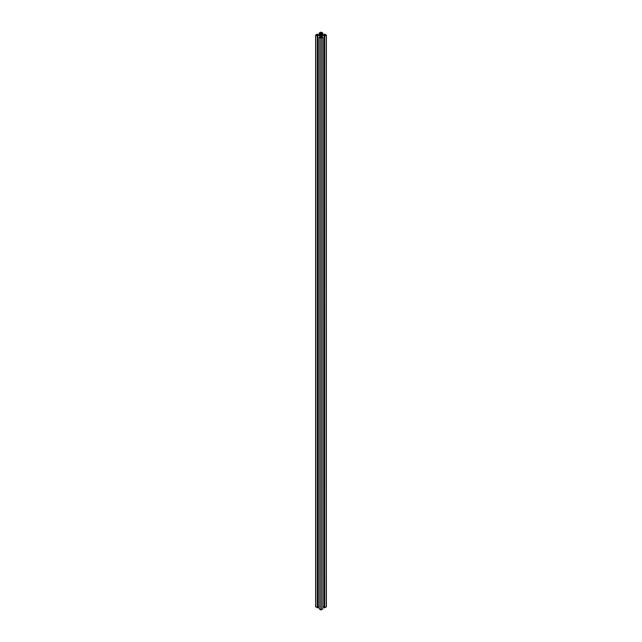 <?xml version="1.0" encoding="UTF-8"?>
<svg xmlns="http://www.w3.org/2000/svg" width="642" height="642" viewBox="0 0 642 642"><rect width="100%" height="100%" fill="white"/><g stroke="black" fill="none" stroke-linecap="round" stroke-linejoin="round"><path stroke-width="0.96" d="M322.757 608.785L322.83 37.244L321.273 37.565L321.273 35.976L321.273 37.565M322.83 608.881L320.831 609.9L319.243 608.785M319.17 606.979L317.878 606.979M317.806 607.517L317.878 35.976L316.875 35.342L319.628 35.342L320.727 35.976L320.727 37.565L319.17 37.244L320.831 38.263L322.83 37.244M315.663 606.722L317.806 607.709M324.194 607.517L324.74 607.838L326.337 606.722M324.122 606.979L322.83 606.979M317.589 607.838L317.806 36.072M317.589 36.193L315.663 35.085L317.26 34.162L317.878 34.387L316.875 35.021L319.628 35.021L319.628 33.432L320.727 32.798L320.727 34.387L320.727 32.798M320.727 34.387L319.628 35.021M322.757 35.021L322.83 33.119L321.169 32.1L319.243 33.023L319.628 33.432M322.757 33.215L321.273 32.798L321.273 34.387L321.273 32.798M324.411 607.838L324.411 36.193L326.401 35.182L324.74 34.162L324.122 34.387L325.125 35.021L322.372 35.021L321.273 34.387M324.411 36.193L325.125 35.342L322.372 35.342L321.273 35.976M320.31 35.575A0.971 0.562 0 0 0 321.369 35.695A0.971 0.562 0 0 0 321.971 35.182A0.971 0.562 0 0 0 321 34.62A0.971 0.562 0 0 0 320.029 35.182A0.971 0.562 0 0 0 320.31 35.575M322.372 36.979L322.372 35.342M320.727 37.565L320.727 35.976M319.628 36.979L319.628 35.342M322.757 608.977L322.757 37.34M321.169 609.9L321.169 38.263M320.831 609.9L320.831 38.263M319.243 608.977L319.243 37.34M324.194 607.709L324.194 36.072M324.74 607.838L324.74 36.193M326.337 606.915L326.337 35.278M324.194 35.021L324.194 34.483M317.26 607.838L317.26 36.193M315.663 606.915L315.663 35.278M322.212 34.925L322.212 33.336M322.541 35.021L322.541 33.336M317.806 35.021L317.806 34.483M319.243 35.021L319.243 33.215M324.122 607.613L324.122 35.976M319.17 608.881L319.17 37.244M326.401 606.818L326.401 35.182M324.122 35.021L324.122 34.387M317.878 607.613L317.878 35.976M315.599 606.818L315.599 35.182M322.83 35.021L322.83 33.119M317.878 35.021L317.878 34.387M319.17 35.021L319.17 33.119"/></g></svg>
